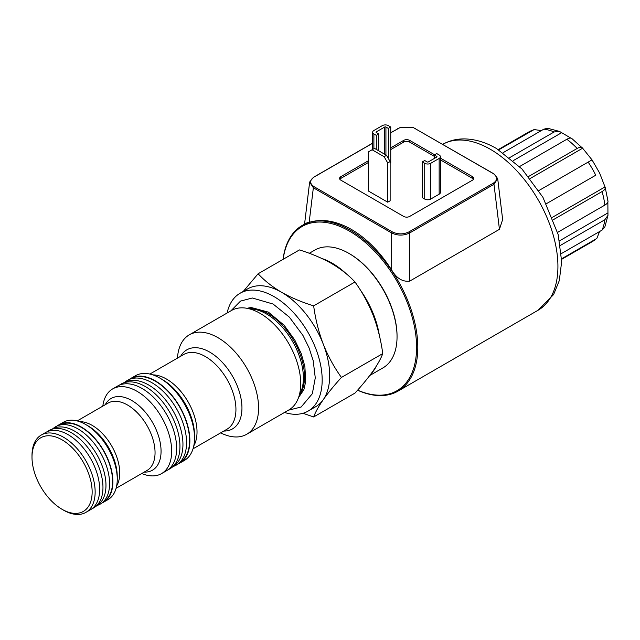 <?xml version="1.0" encoding="UTF-8"?>
<svg xmlns="http://www.w3.org/2000/svg" width="640" height="640" viewBox="0 0 640 640"><rect width="100%" height="100%" fill="white"/><g stroke="black" fill="none" stroke-linecap="round" stroke-linejoin="round"><path stroke-width="0.96" d="M32 457.224L32 455.488A44.648 25.776 60 0 1 41.248 435.048A44.648 25.776 60 0 1 63.576 437.256A44.648 25.776 60 0 1 92.744 476.6A44.648 25.776 60 0 1 85.896 512.384A44.648 25.776 60 0 1 63.576 510.176L62.072 509.304A42.528 24.552 -120 0 0 92.144 491.944A42.528 24.552 -120 0 0 62.072 439.856A42.528 24.552 -120 0 0 32 457.224A42.528 24.552 -120 0 0 62.072 509.304L63.576 510.176M41.248 435.048L45.76 432.44A44.648 25.776 60 0 1 68.088 434.648A44.648 25.776 60 0 1 97.256 474A44.648 25.776 60 0 1 90.408 509.776L85.896 512.384M101.72 503.144L104.808 500.872A44.224 25.536 -120 0 0 109.808 465.04A44.224 25.536 -120 0 0 81.312 427.36A44.224 25.536 -120 0 0 60.672 424.432L57.16 425.96A44.648 25.776 60 0 1 78.008 428.92A44.648 25.776 60 0 1 106.776 466.96A44.648 25.776 60 0 1 101.72 503.144A44.648 25.776 60 0 1 98.848 504.8L96.856 505.672M47.464 431.592L47.68 431.44A44.648 25.776 60 0 1 50.544 429.784L54.056 428.248A44.224 25.536 60 0 1 74.696 431.176A44.224 25.536 60 0 1 103.192 468.856A44.224 25.536 60 0 1 98.192 504.696L95.104 506.96A44.648 25.776 60 0 1 92.24 508.616L91.992 508.728M50.544 429.784A44.648 25.776 60 0 1 71.392 432.744A44.648 25.776 60 0 1 100.16 470.784A44.648 25.776 60 0 1 95.104 506.96M102.824 406.12A48.904 28.232 60 0 1 112.64 388.912A48.904 28.232 60 0 1 137.096 391.336A48.904 28.232 60 0 1 169.04 434.432A48.904 28.232 60 0 1 161.544 473.616A48.904 28.232 60 0 1 141.736 473.52M112.64 388.912L117.608 386.048A48.904 28.232 60 0 1 142.056 388.472A48.904 28.232 60 0 1 174.008 431.568A48.904 28.232 60 0 1 166.512 470.752L161.544 473.616M117.248 479.184L117.248 476.528A41.4 23.904 -120 0 0 87.976 425.824L85.672 424.496A44.648 25.776 60 0 1 117.248 479.184A44.648 25.776 60 0 1 108 499.624L103.64 502.144A44.648 25.776 60 0 1 101.936 502.984M57.4 425.856A44.648 25.776 60 0 1 58.992 424.8A44.648 25.776 60 0 1 81.312 427.016A44.648 25.776 60 0 1 110.488 466.36A44.648 25.776 60 0 1 103.64 502.144M119.312 385.192L119.392 385.136A48.904 28.232 60 0 1 122.536 383.32A48.904 28.232 60 0 1 145.368 386.56A48.904 28.232 60 0 1 176.872 428.224A48.904 28.232 60 0 1 171.336 467.848A48.904 28.232 60 0 1 168.192 469.664L168.104 469.704M122.536 383.32L126.04 381.784A48.48 27.992 60 0 1 148.672 385A48.48 27.992 60 0 1 179.904 426.296A48.48 27.992 60 0 1 174.416 465.584L171.336 467.848M124.384 382.512L126.008 381.312A48.904 28.232 60 0 1 129.152 379.504A48.904 28.232 60 0 1 151.976 382.744A48.904 28.232 60 0 1 183.488 424.408A48.904 28.232 60 0 1 177.952 464.032A48.904 28.232 60 0 1 174.808 465.848L172.96 466.656M177.952 464.032L181.032 461.76A48.48 27.992 -120 0 0 186.52 422.48A48.48 27.992 -120 0 0 155.288 381.184A48.48 27.992 -120 0 0 132.656 377.968L129.152 379.504M376.256 366.24A68.04 39.28 60 0 1 371.072 373.76M369.76 375.504L382.96 367.888A68.04 39.28 -120 0 0 397.048 336.736A68.04 39.28 -120 0 0 348.944 253.408A68.04 39.28 -120 0 0 314.92 250.032L309.28 253.288M348.944 253.408L349.544 253.752A67.192 38.792 60 0 1 397.048 336.04L397.048 336.736M227.104 313.016A68.04 39.28 60 0 1 240.048 293.264A68.04 39.28 60 0 1 274.064 296.632A68.04 39.28 60 0 1 318.512 356.592A68.04 39.28 60 0 1 308.088 411.112A68.04 39.28 60 0 1 284.512 412.448M240.048 293.264L247.56 288.92A68.04 39.28 60 0 1 281.584 292.296A68.04 39.28 60 0 1 323.248 344.128A68.04 39.28 60 0 1 323.248 399.68A68.04 39.28 60 0 1 315.6 406.776L308.088 411.112M177.48 358.112A57.408 33.144 60 0 1 189.28 334.848L231.416 310.52A57.408 33.144 60 0 1 245.632 308.088A57.408 33.144 60 0 1 260.12 313.368A57.408 33.144 60 0 1 298.04 398.864A57.408 33.144 60 0 1 288.824 409.96L246.688 434.288A57.408 33.144 60 0 1 220.64 432.872M189.28 334.848A57.408 33.144 60 0 1 217.984 337.688A57.408 33.144 60 0 1 255.488 388.28A57.408 33.144 60 0 1 246.688 434.288M194.528 438.04L194.528 435.384A45.656 26.36 -120 0 0 162.248 379.472L159.952 378.144A48.904 28.232 60 0 1 194.528 438.04A48.904 28.232 60 0 1 184.4 460.424L179.736 463.12A48.904 28.232 60 0 1 178.032 463.976M129.24 379.464A48.904 28.232 60 0 1 130.832 378.408A48.904 28.232 60 0 1 155.288 380.832A48.904 28.232 60 0 1 187.24 423.928A48.904 28.232 60 0 1 179.736 463.12M607.864 202.16L607.968 215.376L604.84 219.752L560.392 245.416M561.36 253.6L602.064 230.104L604.784 227.192L607.968 215.376M599.6 231.528L596.904 238.264L595.728 239.12L561.632 258.8M357.616 390.144A94.832 54.752 -120 0 0 416.472 342.584A94.832 54.752 -120 0 0 349.544 231.184A94.832 54.752 -120 0 0 283.16 259.304M283.064 259.368A95.68 55.24 60 0 1 302.304 225.4A95.68 55.24 60 0 1 350.144 230.144A95.68 55.24 60 0 1 412.648 314.456A95.68 55.24 60 0 1 397.984 391.128A95.68 55.24 60 0 1 357.56 390.2M372.656 143.24L314.04 177.08C309.48 180.28 309.48 183.472 314.04 186.672L392.352 231.888C397.888 234.52 403.432 234.52 408.968 231.888L493.296 183.2C497.856 180 497.856 176.808 493.296 173.608L413.296 127.568L493.984 173.904L497.688 178.584L502.648 219.528L499.44 229.328L493.984 184.296L409.656 232.976C403.648 235.8 397.648 235.8 391.664 232.976L313.352 187.768L309.648 182.056L313.352 177.376L372.656 143.136M408.968 231.888L409.656 232.976L409.656 281.16L499.44 229.328M409.656 281.16C402.464 281.96 396.464 278.24 391.664 270L391.664 232.976L392.352 231.888M314.04 186.672L313.352 187.768L309.16 222.368C322.016 218.416 336.088 220.768 351.392 229.416C366.672 238.424 380.096 251.952 391.664 270M434.336 158.44L434.336 154.968L436.744 153.576L439.152 154.968A4.256 2.456 180 0 1 440.392 156.704L440.392 192.464A4.256 2.456 180 0 1 439.152 194.2L430.728 199.064A4.256 2.456 180 0 1 424.72 199.064L422.312 197.672L422.312 161.912L424.72 160.52L427.12 161.912A0.848 0.488 180 0 0 428.328 161.912L436.744 157.048A0.848 0.488 180 0 0 436.744 156.352L436.744 157.048M434.336 156.36L409.68 142.12A4.256 2.456 0 0 0 403.664 142.12L390.736 149.584M368.488 162.432L340.824 178.408A4.256 2.456 0 0 0 339.848 179.272M473.496 179.272A4.256 2.456 0 0 0 472.528 178.408L440.392 159.856M390.136 163.128L390.736 162.776L390.736 127.016L388.328 125.624A4.256 2.456 0 0 0 382.32 125.624L373.896 130.488A4.256 2.456 0 0 0 372.656 132.224A4.256 2.456 0 0 0 373.896 133.96L376.304 135.352L376.304 149.408M386.528 155.312L390.136 161.56L390.136 200.8L387.728 202.192L368.488 191.08L368.488 151.84L372.096 149.76L384.12 156.704L386.528 155.312L374.496 148.368L372.096 149.76M309.16 222.368C303.576 224.616 303.16 224.624 307.896 222.408M390.736 132.696L400.056 127.568L390.736 132.8M434.64 154.792L409.68 140.384A4.256 2.456 0 0 0 403.664 140.384L390.736 147.848M368.488 160.696L340.824 176.672A4.256 2.456 0 0 0 339.576 178.408A4.256 2.456 0 0 0 340.824 180.144L403.664 216.424A4.256 2.456 0 0 0 409.68 216.424L472.528 180.144A4.256 2.456 0 0 0 473.776 178.408A4.256 2.456 0 0 0 472.528 176.672L440.392 158.12M413.296 127.568L400.056 127.568M497.688 178.584L493.984 184.296L493.296 183.2M493.296 173.608L493.984 173.904M313.352 177.376L314.04 177.08M414.984 128.392L415.672 128.688M397.672 128.688L398.368 128.392M440.392 156.704A4.256 2.456 180 0 1 439.152 158.44L430.728 163.304A4.256 2.456 180 0 1 424.72 163.304L422.312 161.912M434.336 154.968L436.744 156.352M388.328 158.44L388.328 128.408L385.928 127.016A0.848 0.488 0 0 0 384.72 127.016L376.304 131.88A0.848 0.488 0 0 0 376.304 132.568L378.712 133.96L378.712 150.8M388.328 128.408L390.736 127.016M376.304 135.352L378.712 133.96M390.136 161.56L387.728 162.952L387.728 202.192M387.728 162.952L384.12 156.704M498.72 149.84L534.144 129.56L541.328 130.6M509.696 157.616L554.144 131.952L559.496 131.424L547.672 128.272L543.8 129.176L503.088 152.68M559.496 131.424L570.896 138.12M572.28 139.04C571.368 137.688 569.544 137.768 566.824 139.272L519.592 166.544M528.584 176.496L577.168 148.448C579.896 146.944 581.72 146.864 582.632 148.216L592.024 159.872L599.6 172.992L605.168 187.352L608 201.208M571.784 138.48L582.632 148.216L530.192 178.488M592.008 159.88L538.832 190.576M595.728 175.224L546.408 203.696L595.728 175.224A63.36 36.584 -120 0 0 588.152 162.104M552.56 217.224L604.992 186.952C605.704 188.416 604.728 189.952 602.064 191.568L553.48 219.616M557.6 232.384L604.84 205.112C607.504 203.504 608.48 201.968 607.768 200.496M561.456 132.792L513.272 160.616M607.768 213L559.576 240.824M243.32 291.368L258.104 273.776C264.456 280.624 272.28 286.8 281.584 292.296C291.232 297.72 301.92 302.24 313.656 305.848C315.44 319.128 318.64 331.888 323.248 344.128C328.096 356.264 334.16 367.368 341.432 377.44C334.144 385.48 328.088 392.896 323.248 399.68C318.632 406.352 315.432 412.112 313.656 416.96L302.984 413.288M313.656 416.96L354.976 393.104C362.264 385.064 368.328 377.648 373.168 370.864C377.784 364.192 380.984 358.432 382.76 353.584C380.976 340.304 377.776 327.552 373.168 315.304C368.312 303.168 362.256 292.064 354.976 281.992C348.728 275.216 340.896 269.048 331.496 263.472C321.984 258.104 311.296 253.584 299.424 249.92L258.104 273.776M130.832 378.408L135.496 375.72A48.904 28.232 60 0 1 159.952 378.144L162.248 379.472M341.432 377.44L382.76 353.584M313.656 305.848L354.976 281.992M321.888 258.496A68.04 39.28 60 0 1 346.56 274.04M360.2 289.808A68.04 39.28 60 0 1 379.32 335.272M58.992 424.8L63.352 422.28A44.648 25.776 60 0 1 85.672 424.496L87.976 425.824M52.544 428.912L54.296 427.616A44.648 25.776 60 0 1 57.16 425.96M105.264 404.712A41.4 23.904 60 0 1 131.792 400.528A41.4 23.904 60 0 1 160.368 443.504A41.4 23.904 60 0 1 144.176 472.112M116.08 488.328L146.992 470.48A38.912 22.464 -120 0 0 152.96 439.304A38.912 22.464 -120 0 0 127.536 405.016A38.912 22.464 -120 0 0 108.08 403.088L77.168 420.936M79.56 421.656A38.912 22.464 60 0 1 92.224 425.4A38.912 22.464 60 0 1 116.648 485.904M298.04 398.864L300.96 391.728A52.24 30.16 -120 0 0 266.448 313.928A52.24 30.16 -120 0 0 253.272 309.128L245.632 308.088M249.656 308.64A51.672 29.832 60 0 1 267.952 313.528A51.672 29.832 60 0 1 299.608 352.912A51.672 29.832 60 0 1 299.576 395.104M193.024 448.816L227 429.2A43.16 24.92 -120 0 0 233.616 394.616A43.16 24.92 -120 0 0 205.416 356.576A43.16 24.92 -120 0 0 183.84 354.44L149.864 374.056M180.656 356.28A45.656 26.36 60 0 1 209.672 352.088A45.656 26.36 60 0 1 241.128 399.144A45.656 26.36 60 0 1 223.816 431.04M152.832 374.888A43.16 24.92 60 0 1 166.496 379.048A43.16 24.92 60 0 1 193.792 445.832M602.064 230.104A63.36 36.584 -120 0 0 604.84 219.752M596.904 238.264L592.168 241.704A63.36 36.584 -120 0 0 595.728 239.12M442.432 144.496C448.936 140.8 456.048 138.936 463.752 138.904C474.728 138.984 485.696 142.224 496.648 148.608L521.968 168.984L542.952 197.352L558.2 234.672L561.664 261.584L559.32 280.544L553.616 294.552L538.112 310.224A95.68 55.24 -120 0 0 552.776 233.552A95.68 55.24 -120 0 0 490.272 149.24A95.68 55.24 -120 0 0 442.744 144.32M409.68 142.12L409.68 140.384M403.664 142.12L403.664 140.384M472.528 178.408L472.528 176.672M340.824 178.408L340.824 176.672M424.72 163.304L424.72 199.064M430.728 163.304L430.728 199.064M439.152 158.44L439.152 194.2M376.304 131.88L376.304 132.568M384.72 127.016L384.72 154.272M385.928 127.016L385.928 154.968M373.896 133.96L373.896 148.72M532.816 130.16A63.36 36.584 -120 0 0 528.8 131.952L534.144 129.56M554.144 131.952A63.36 36.584 -120 0 0 543.8 129.176M577.168 148.448A63.36 36.584 -120 0 0 566.824 139.272M604.84 205.112A63.36 36.584 -120 0 0 602.064 191.568M538.112 310.224L397.984 391.128M304.624 224.064L302.304 225.4M304.56 224.096L309.648 182.056M372.656 132.224L372.656 149.432M528.8 131.952L498.28 149.576M592.168 241.704L561.648 259.32M298.632 397.416L303.896 389.608L305.72 381.424L304.864 366.392L301.216 353.52L294.768 339.976L284.136 325.272L268.416 312.144L250.984 307.44L247.184 308.296M288.384 410.216L301.144 407.016L312.336 393.696L315.272 377.888L313.192 360.624L309.048 347.872L302.96 335.448L289.344 317.12L273.096 304.04L252.328 297.992L240.52 301.096L230.976 310.776"/></g></svg>
